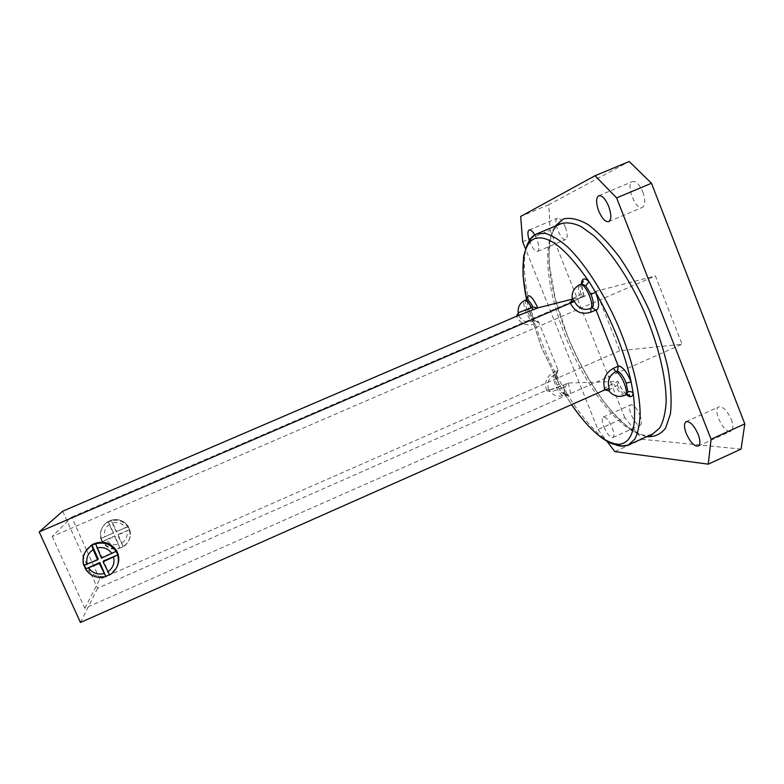 <?xml version="1.0" encoding="UTF-8"?>
<svg xmlns="http://www.w3.org/2000/svg" width="784" height="784" viewBox="0 0 784 784"><rect width="100%" height="100%" fill="white"/><g stroke="black" fill="none" stroke-linecap="round" stroke-linejoin="round"><path stroke-width="0.59" stroke-dasharray="3.92 2.94" d="M572.036 301.546L584.247 296.117L572.242 299.165M526.24 299.811L525.221 302.791L527.044 310.542C529.278 316.001 531.581 319.353 533.933 320.587L537.638 321.019L538.706 322.106L557.973 369.921L553.837 372.126C546.575 376.242 544.155 382.396 546.575 390.589C550.005 390.216 555.709 388.345 563.667 384.964L568.096 383.053L617.998 381.465L613.294 383.611C605.013 387.423 602.22 389.511 604.925 389.854M101.479 540.646C98.882 533.512 100.626 527.544 106.722 522.742C115.258 518.224 122.392 519.714 128.125 527.22C131.624 534.296 130.418 540.548 124.489 545.978C114.983 551.485 107.31 549.711 101.479 540.646M62.681 511.217L97.569 588.333L548.565 389.374L550.28 391.657C552.965 391.383 557.395 389.932 563.559 387.306C564.911 391.804 564.95 394.47 563.667 395.312L563.226 395.401C559.247 395.9 551.054 377.398 554.21 375.056L556.826 373.596L558.09 370.264M85.828 551.093C75.862 566.626 98.186 584.737 112.151 572.585L117.09 566.479M614.852 451.584L642.047 439.295L624.76 417.578L598.006 429.573L525.456 248.724M598.006 429.573L607.159 441.529M529.318 240.561L529.955 242.276C532.718 248.587 535.276 251.625 537.628 251.39C539.49 249.861 539.225 245.784 536.834 239.149L534.766 234.886M603.945 426.996C607.149 434.111 610.119 437.629 612.863 437.531C614.421 436.365 614.205 433.062 612.196 427.643C608.962 420.479 605.993 416.961 603.278 417.088C601.71 418.284 601.926 421.586 603.945 426.996M86.524 549.986L71.687 517.136L52.205 536.511L655.424 275.929L682.1 344.235L619.801 350.722L596.212 291.227L655.424 275.929M52.205 536.511L84.829 608.296L682.1 344.235M71.687 517.136L571.183 302.007M579.307 298.243L584.247 296.117L581.12 294.539L579.474 295.245L579.376 298.214L571.34 301.928L596.212 291.227M84.829 608.296L99.754 579.258L619.801 350.722M99.754 579.258L86.554 550.045M522.663 241.766L550.123 230.222L548.78 204.702L629.199 161.514M548.78 204.702L520.684 216.433M624.76 417.578L550.123 230.222M741.076 449.095L642.047 439.295M731.217 419.332C733.442 425.643 733.354 429.593 730.933 431.19C724.524 434.728 711.901 409.336 718.82 406.876C723.034 406.367 727.17 410.522 731.217 419.332M639.93 415.197C641.91 420.616 642.047 423.938 640.342 425.163C635.912 427.682 625.906 406.426 630.748 404.818C633.639 404.603 636.696 408.062 639.93 415.197M565.293 227.164C567.645 233.789 567.802 237.895 565.783 239.492C561.158 242.001 552.377 219.745 557.395 218.168C559.884 217.844 562.52 220.843 565.293 227.164M642.841 192.07C645.565 200.126 645.408 205.232 642.39 207.407C635.599 210.935 625.24 183.995 632.482 181.584C636.03 180.947 639.489 184.446 642.841 192.07M118.061 534.472L129.791 529.69C131.379 535.844 129.713 541.058 124.803 545.311L123.039 546.497L118.061 534.472L117.718 535.1L129.791 529.69M106.134 539.666L114.915 535.844L119.893 547.879C112.612 549.623 106.869 547.487 102.675 541.489L106.134 539.666C109.27 543.9 113.464 545.468 118.727 544.351M113.543 532.787L101.293 538.422C99.646 531.817 101.587 526.397 107.114 522.164L108.084 521.546L113.543 532.787L101.293 538.422M125.46 527.612L116.698 531.425L111.24 520.194C118.541 518.479 124.264 520.625 128.429 526.632L125.46 527.612C122.343 523.379 118.149 521.801 112.876 522.908M128.429 526.632L116.698 531.425M123.039 546.497L117.718 535.1M102.675 541.489L114.562 536.481L119.893 547.879M114.562 536.481L114.915 535.844M106.722 522.742L108.084 521.546L113.18 533.414M122.931 546.732L119.776 548.104M102.537 541.705L101.156 538.637M107.947 521.752L111.24 520.194M116.346 532.032L111.112 520.38M128.331 526.828L129.693 529.886M116.159 551.074L101.949 557.277L95.736 543.508M101.949 557.277L101.45 558.149M98.196 558.923L83.819 565.323M109.623 574.956L103.576 560.903M97.569 588.333L80.448 622.486M527.044 310.542L528.926 309.406L526.554 299.459M555.631 374.429C554.474 376.134 554.964 379.691 557.101 385.091L561.344 392.402L564.402 393.401L558.953 384.033C555.768 375.742 555.435 371.038 557.973 369.921M533.933 320.587L532.503 321.205C526.329 323.145 521.703 321.166 518.606 315.246L518.293 314.286M548.565 389.374C546.693 383.023 548.575 378.241 554.21 375.056L553.837 372.126M624.868 395.322L624.152 395.469C621.496 395.048 618.674 391.971 615.685 386.218L617.312 385.493L618.135 381.465M557.101 385.091L559.002 384.023L541.401 347.194L528.877 309.406C532.395 317.755 535.727 322.097 538.853 322.43M561.344 392.402L565.088 394.685C567.724 394.881 568.655 395.234 567.861 395.744L563.833 392.578L571.556 404.652M546.575 390.589L550.231 391.657C553.916 395.998 558.404 397.214 563.667 395.312L565.088 394.685C566.381 393.842 566.342 391.167 564.999 386.669L567.959 383.072M525.221 302.791L526.642 299.596M584.08 296.156L581.395 284.004M568.096 383.053C572.016 395.626 570.781 399.066 564.402 393.401L571.614 404.632M626.406 394.636C623.162 391.588 620.36 387.198 617.998 381.465M518.606 315.246L516.519 316.275C520.507 323.9 526.476 326.458 534.423 323.949L538.706 322.106M646.751 436.659C621.8 432.18 587.089 385.689 567.234 335.395C549.417 291.374 543.047 244.931 555.013 226.243M561.197 223.646C540.519 232.142 544.782 285.758 565.489 336.444C587.755 393.441 630.032 444.44 652.866 433.895M615.842 444.92C593.067 437.237 561.981 393.166 543.224 346.116C526.583 305.143 519.361 262.366 527.926 243.265M121.873 542.979C126.244 539.892 127.9 535.786 126.822 530.67M109.721 524.271C105.33 527.358 103.674 531.474 104.762 536.609M105.869 576.603C97.206 578.7 90.376 576.201 85.378 569.096M617.312 385.493C620.761 392.01 623.829 395.038 626.514 394.587M564.999 386.669L563.559 387.306L563.539 384.983L549.133 390.167L550.28 391.657M572.173 298.684L579.474 295.245C577.828 289.443 577.965 285.915 579.876 284.661M581.542 283.945C579.621 285.209 579.474 288.737 581.12 294.539M534.423 323.949L532.503 321.205C527.955 319.941 521.076 301.438 524.8 300.429M608.502 390.295L615.685 386.218L613.294 383.611M563.667 384.964L567.773 383.121M608.737 221.627L642.39 207.407M598.692 195.735L632.482 181.584M537.628 251.39L565.783 239.492M529.151 230.016L557.395 218.168M612.863 437.531L640.342 425.163M603.278 417.088L630.748 404.818M698.221 446.106L730.933 431.19M686.157 421.645L718.82 406.876M129.683 529.631C131.3 535.795 129.674 541.019 124.803 545.311L124.489 545.978M128.302 526.574C124.166 520.635 118.492 518.498 111.279 520.164M111.72 573.525L112.151 572.585M557.071 225.38C553.788 228.742 551.495 233.955 550.201 241.021L549.025 254.143L549.398 264.963L555.248 298.782L567.302 335.395C577.759 360.865 590.225 383.288 604.68 402.672C613.627 413.962 622.035 422.498 629.924 428.289C638.842 434.111 643.458 435.198 643.752 435.198L648.789 435.737M526.525 299.664L526.701 300.448L526.681 299.566M559.443 385.013L541.352 347.204L528.926 309.406C531.964 318.049 538.049 323.292 537.726 321.724L537.638 321.019M626.592 394.558C623.329 391.677 620.497 387.316 618.086 381.465M556.826 373.596C557.591 372.145 557.649 371.44 557.012 371.469C555.836 373.635 556.503 377.819 559.002 384.023L559.443 385.022M584.158 296.136C582.238 290.942 581.385 286.866 581.591 283.926"/><path stroke-width="1.18" d="M572.242 299.165L537.736 307.916L516.519 316.275L518.391 312.738L518.293 314.286M617.439 370.91L615.793 371.636C621.839 373.586 629.64 393.999 624.868 395.322L626.514 394.587L627.896 391.922L626.259 383.2C623.633 376.751 620.693 372.655 617.439 370.91L618.292 366.167L613.372 368.343C604.964 373.125 602.141 380.299 604.925 389.854L609.001 390.824L604.925 389.854L80.448 622.486L39.2 531.915L570.311 303.124C568.576 303.526 569.155 302.996 572.036 301.546M39.2 531.915L62.681 511.217L516.519 316.275C518.391 314.002 518.969 312.865 518.253 312.845C517.597 307.142 519.772 302.996 524.8 300.429L524.927 300.38C526.74 300.252 528.935 302.683 531.493 307.671L532.944 307.054L537.736 307.916M117.09 566.479C119.56 561.021 119.344 555.699 116.434 550.525C110.867 542.793 103.439 540.509 94.168 543.684L91.199 545.321L85.828 551.093M618.292 366.167L596.154 310.356L592.361 307.779C593.968 305.358 593.498 300.87 590.969 294.304L585.795 285.905L581.542 283.945L580.072 284.592C585.001 282.397 594.997 304.878 590.695 308.504L592.361 307.779M616.606 197.901L595.046 175.724L629.199 161.514L651.475 183.25L616.606 197.901L711.068 439.256L744.8 423.879L741.076 449.095L708.256 464.157L614.852 451.584L607.159 441.529M525.456 248.724L522.663 241.766L520.684 216.433L595.046 175.724M708.256 464.157L711.068 439.256M598.702 210.984C602.034 218.589 605.375 222.137 608.737 221.627C611.51 219.559 611.51 214.493 608.727 206.417C605.366 198.764 602.014 195.196 598.692 195.735C595.899 197.882 595.909 202.968 598.702 210.984M534.766 234.886C532.532 231.221 530.66 229.594 529.151 230.016C527.456 231.27 527.514 234.779 529.318 240.561M686.216 433.425C690.214 442.215 694.212 446.439 698.221 446.106C700.455 444.597 700.435 440.677 698.162 434.356C694.105 425.506 690.106 421.263 686.157 421.645C683.913 423.203 683.932 427.133 686.216 433.425M571.183 302.007L570.174 302.8C570.566 303.447 571.252 302.203 572.232 299.057L570.311 303.124C574.907 312.032 581.806 315.031 591.018 312.12L595.977 309.974M651.475 183.25L744.8 423.879M97.677 559.796L83.731 565.46C81.752 557.62 84.064 551.172 90.65 546.125L91.973 545.145L98.196 558.923L97.677 559.796L93.09 549.623C87.828 553.337 85.848 558.267 87.151 564.402M99.833 562.54L85.378 569.096L99.323 563.441L105.869 576.603L99.833 562.54L99.323 563.441M103.096 561.785L117.649 554.974C119.531 562.275 117.551 568.459 111.72 573.525L109.593 574.986L103.096 561.785L103.576 560.903L117.649 554.974M116.022 551.348L101.45 558.149L95.56 543.773C104.243 541.705 111.063 544.233 116.022 551.348L117.786 554.69M91.973 545.145L95.56 543.773M91.797 545.409L93.09 549.623M85.564 568.782L84.045 565.538M109.339 574.878L106.026 576.279M581.395 284.004C581.836 278.183 584.345 277.35 588.921 281.515L595.605 292.324L590.969 294.304M626.259 383.2L631.11 381.867L633.188 393.107C632.482 397.282 630.218 397.802 626.406 394.636M591.018 312.12L590.695 308.504C583.512 310.768 578.131 308.426 574.545 301.477L572.477 299.008M613.372 368.343L615.793 371.636C609.237 375.379 607.041 380.965 609.207 388.413L609.207 391.108L608.502 390.295M627.896 391.922C630.022 391.196 631.786 391.588 633.188 393.107C637.274 425.702 632.59 442.774 619.135 444.342C605.238 443.597 589.401 430.357 571.614 404.632M526.642 299.596L526.554 299.459C527.936 292.618 531.699 295.421 537.863 307.887M526.554 299.459C520.145 268.941 522.281 244.559 534.09 238.846C547.575 233.926 565.852 248.146 588.921 281.515L585.795 285.905M555.013 226.243L563.059 219.059C569.978 217.237 578.239 219.02 587.824 224.41C597.996 231.956 608.551 242.873 619.497 257.152C630.326 273.087 640.263 290.815 649.299 310.337C657.453 330.25 663.685 349.595 667.988 368.372C670.996 386.11 671.81 401.281 670.428 413.864L665.626 428.054C660.687 434.346 654.395 437.217 646.751 436.659M618.155 365.775C622.584 366.549 626.906 371.92 631.11 381.867C624.329 351.565 612.49 321.724 595.605 292.324C599.368 302.487 599.554 308.494 596.154 310.356M527.926 243.265C529.935 238.708 532.767 235.641 536.393 234.063L544.909 233.299C551.583 235.131 559.041 239.571 567.273 246.617C584.158 262.787 602.925 291.472 617.488 324.213C631.561 357.161 639.813 390.432 640.165 413.815C639.724 424.644 637.911 433.121 634.707 439.256L628.347 444.979L652.866 433.895L659.736 427.956C663.274 421.684 665.41 413.09 666.155 402.153C666.38 378.584 658.531 345.264 644.526 312.424C629.993 279.8 610.922 251.38 593.498 235.514L581.13 226.566C573.506 223.038 566.861 222.058 561.197 223.646L559.315 223.822L557.071 225.38M571.556 404.652C585.756 425.104 599.211 438.129 611.932 443.744L619.762 445.557C621.359 446.106 624.221 445.92 628.347 444.979C624.721 446.566 620.556 446.547 615.842 444.92M88.798 568.047C92.561 573.094 97.588 574.937 103.9 573.584M107.663 571.928C112.896 568.214 114.876 563.304 113.582 557.199M111.945 553.563C108.212 548.506 103.194 546.644 96.873 547.987M532.944 307.054C530.288 301.909 528.053 299.488 526.24 299.811C527.906 297.92 528.279 296.999 527.358 297.048L526.681 299.566M572.173 298.684L572.232 299.057C571.507 292.442 574.055 287.64 579.876 284.661M518.391 312.738L531.493 307.671L533.394 309.788M624.868 395.322C618.733 397.566 613.48 396.155 609.139 391.108L609.207 391.108M604.925 389.854L609.207 388.413M574.545 301.477L570.311 303.124M526.525 299.664L523.036 275.801L523.624 256.241L527.211 244.569L530.611 239.326C531.278 237.905 533.208 236.151 536.393 234.063L561.197 223.646M83.888 565.558C81.859 557.698 84.113 551.221 90.65 546.125L91.199 545.321M85.564 569.204C90.532 576.211 97.275 578.69 105.801 576.661M109.593 574.986L111.72 573.525M648.789 435.737L651.455 435.149L652.866 433.895M524.8 300.429L526.24 299.811M626.514 394.587C629.268 394.626 630.248 395.028 629.454 395.793L626.592 394.558M581.591 283.926L582.639 280.966C583.727 280.682 583.365 281.672 581.542 283.945"/></g></svg>
